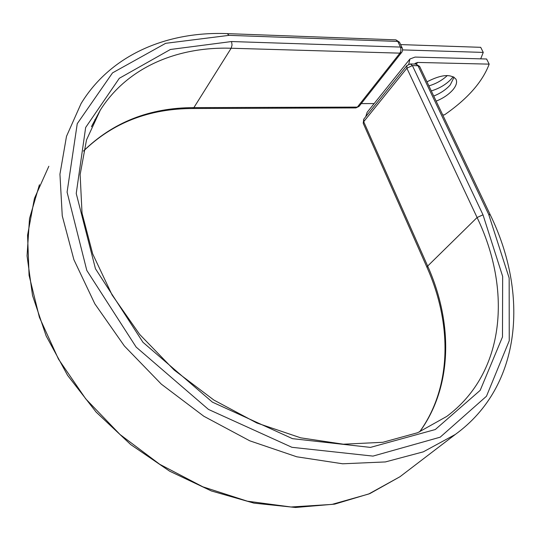 <?xml version="1.0" encoding="UTF-8"?>
<svg xmlns="http://www.w3.org/2000/svg" width="541" height="541" viewBox="0 0 541 541"><rect width="100%" height="100%" fill="white"/><g stroke="black" fill="none" stroke-linecap="round" stroke-linejoin="round"><path stroke-width="0.81" d="M447.339 75.524C442.213 80.291 436.066 83.747 428.905 85.897M453.169 76.68L451.782 78.452C446.582 84.166 439.759 88.325 431.299 90.929M436.154 101.14C443.052 98.34 448.563 94.641 452.702 90.043C456.333 85.755 457.409 82.124 455.941 79.148C450.714 73.65 441.057 74.55 426.971 81.847M433.733 96.055C440.611 93.255 446.115 89.556 450.234 84.944L454.082 77.194M442.707 114.908L444.425 114.895C467.552 98.861 482.471 81.941 489.179 64.136L486.589 59.003L415.109 57.076L409.943 58.983L408.746 64.223M489.179 64.136L417.659 62.438L415.163 63.358L414.731 64.048M409.665 59.334L367.136 112.312L365.75 116.694M400.631 44.592L480.699 47.324L483.262 52.409L480.692 58.847M361.273 103.595L374.149 103.581M402.605 49.907L483.262 52.409M416.306 64.102L417.659 62.438M419.688 66.543L417.997 65.711L412.398 65.589L406.873 68.213L363.708 121.718L363.268 123.402L427.018 267.416M48.839 166.27L34.428 198.446L27.571 235.234L29.079 275.389L39.398 317.31L58.482 359.143L85.735 398.873L120.028 434.518L159.737 464.306L202.882 486.832L247.338 501.182L291.011 506.991L331.985 504.408L368.698 494.014L399.961 476.736L455.245 434.497L423.312 451.843L385.388 461.933L342.663 463.786L296.779 456.793L249.746 440.807L203.822 416.245L161.319 384.137L124.396 346.017L94.837 303.826L73.907 259.721L62.256 215.845L59.943 174.168L66.496 136.339L81.049 103.622C111.074 54.242 167.872 31.182 227.288 33.63L229.059 35.348L165.668 43.314L112.528 72.866L77.248 123.686L67.084 192.136L86.803 270.432L136.143 347.085L208.468 409.422L291.93 447.306L372.972 456.104L440.171 437.189L486.474 396.235L509.25 340.722L509.155 278.013L488.685 214.405L417.997 65.711L415.948 64.075L410.355 63.953L412.398 65.589L482.998 214.818L477.094 217.516L406.873 68.213L406.94 65.515L410.355 63.953M488.685 214.405L490.322 214.953M419.546 431.928C452.06 386.971 452.195 323.782 427.052 267.497L427.667 266.064L363.708 121.718L363.85 119.054L406.846 65.63M419.674 431.874C452.864 386.22 452.918 322.49 427.667 266.064L477.094 217.516C511.603 289.239 505.781 372.526 446.724 416.442L417.652 432.719L382.839 442.288L343.346 444.208L300.708 437.831L256.847 423.001L213.938 400.097L174.202 370.085L139.693 334.446L112.122 295.034L92.7 253.912L82.029 213.147L80.136 174.628L86.513 139.916L100.295 110.121L91.456 126.75M95.344 119.345L94.831 119.669M39.432 184.745L29.518 218.53L27.05 255.879L32.534 295.501L46.127 335.88L67.564 375.326L96.136 412.107L130.679 444.546L169.685 471.204L211.396 490.964L253.966 503.137L295.589 507.478L334.663 504.131L369.807 493.622L399.961 476.736L406.264 471.914M83.483 151.115C112.569 122.841 148.944 108.64 192.61 108.518L193.881 107.625C149.857 107.686 113.069 122.138 83.517 150.986M192.61 108.518L355.924 107.909L357.364 107.098L193.881 107.625L231.156 48.244C177.576 46.519 127.419 67.165 100.295 110.121L91.875 125.81M359.129 106.306L357.364 107.098L399.921 53.146L231.156 48.244L232.055 45.031L231.555 41.542L170.388 49.481L119.324 78.283L85.654 127.487L76.234 193.489L95.459 268.742L142.966 342.297L212.39 402.139L292.505 438.663L370.443 447.4L435.295 429.527L480.192 390.345L502.488 336.942L502.65 276.383L482.998 214.818M401.706 52.409L399.921 53.146L400.915 50.719L400.78 47.879L397.824 41.427L395.897 39.858L227.288 33.63M231.555 41.542L400.482 47.067L402.22 47.953M229.059 35.348L397.824 41.427L399.562 42.326M455.245 434.497C522.592 385.74 528.388 292.931 490.281 214.865L419.64 66.435L415.948 64.075M363.755 119.176L363.221 123.301M355.924 107.909L359.035 106.421L402.024 51.936L402.578 50.259L402.423 48.501L399.508 42.218L395.897 39.858"/></g></svg>
